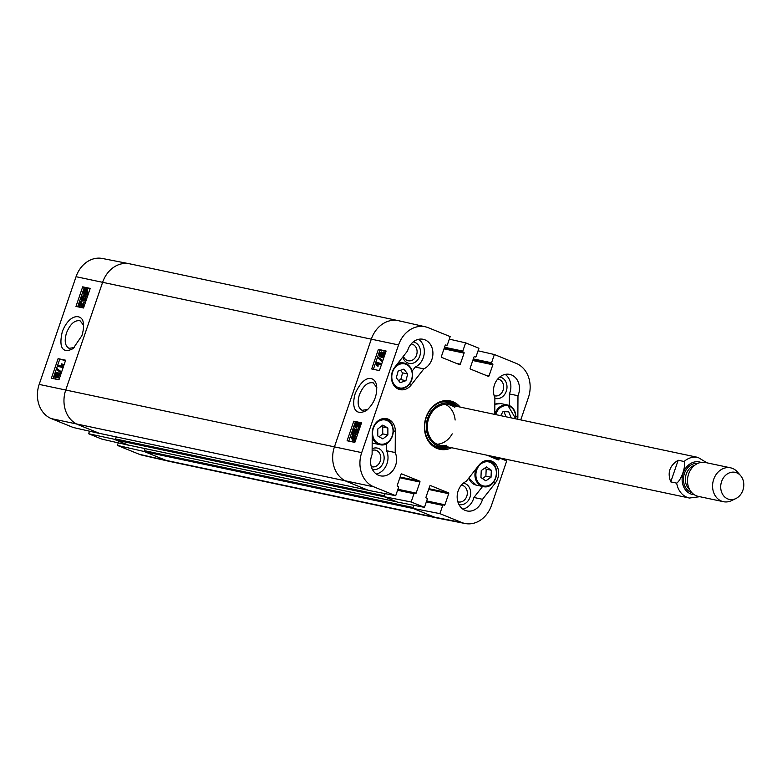 <?xml version="1.0" encoding="UTF-8"?>
<svg xmlns="http://www.w3.org/2000/svg" width="782" height="782" viewBox="0 0 782 782"><rect width="100%" height="100%" fill="white"/><g stroke="black" fill="none" stroke-linecap="round" stroke-linejoin="round"><path stroke-width="1.17" d="M368.224 490.226A0.87 0.714 -78.1 0 1 368.127 490.197L99.431 433.355A0.87 0.714 101.9 0 0 99.627 433.404M401.577 321.637A27.693 22.873 101.9 0 0 398.361 320.659A27.693 22.873 101.9 0 0 371.333 339.105L334.452 446.805A27.693 22.873 101.9 0 0 346.817 481.556L368.127 490.197M398.361 320.659L129.665 263.817A27.693 22.873 101.9 0 0 102.638 282.263L65.756 389.964A27.693 22.873 101.9 0 0 78.122 424.714L99.431 433.355M384.998 493.618L384.245 495.808L115.55 438.966A0.87 0.714 101.9 0 0 115.941 440.051L128.189 445.026A0.87 0.714 101.9 0 0 128.395 445.066M384.216 496.355A0.87 0.714 -78.1 0 1 384.245 495.808M115.941 440.051L384.636 496.893L396.885 501.868L128.189 445.026M413.756 505.28L413.004 507.479L144.308 450.637A0.87 0.714 101.9 0 0 144.699 451.722L165.999 460.363A27.693 22.873 101.9 0 0 169.205 461.341L437.9 518.183A27.693 22.873 101.9 0 1 434.694 517.205A27.693 22.873 101.9 0 0 438.194 518.241L465.182 523.52A27.262 22.522 -78.1 0 1 461.742 522.493L439.904 513.637L412.857 508.349L434.694 517.205L165.999 460.363L144.162 451.507L117.398 445.408L118.268 442.856M412.974 508.017A0.87 0.714 -78.1 0 1 413.004 507.479M144.699 451.722L413.395 508.564L434.694 517.205L461.742 522.493M144.308 450.637L145.012 448.594M115.55 438.966L116.254 436.923M670.761 481.888C667.193 472.709 669.666 465.495 678.18 460.246L684.094 461.497C686.117 466.092 681.366 479.962 676.684 483.139L670.761 481.888L678.18 460.246M742.9 490.197A13.841 11.437 -78.1 0 1 735.794 498.593A13.841 11.437 -78.1 0 1 721.903 492.924A13.841 11.437 -78.1 0 1 725.637 475.241A13.841 11.437 -78.1 0 1 740.642 475.681A13.841 11.437 -78.1 0 1 742.9 490.197M735.794 498.593L731.444 500.666A17.312 14.301 -78.1 0 1 723.418 501.692A17.312 14.301 -78.1 0 1 713.018 481.81A17.312 14.301 -78.1 0 1 730.583 467.832A17.312 14.301 -78.1 0 1 737.494 472.025L740.642 475.681M723.418 501.692L698.336 496.394A17.312 14.301 -78.1 0 1 687.925 476.502A17.312 14.301 -78.1 0 1 705.501 462.524L730.583 467.832M79.226 307.091L78.171 306.671L80.018 301.275L81.963 306.339L83.303 304.98L83.322 302.165L84.407 302.605L83.351 302.175M81.084 301.705L80.272 301.373M80.018 301.275L81.445 301.911L83.039 306.779M83.322 302.165L83.772 305.097L81.465 307.326L82.413 307.697M84.388 302.595L85.091 303.406M83.713 307.424L82.53 307.766M82.667 307.805L81.592 307.375L80.096 302.781L78.728 306.779L78.171 306.671M79.784 307.209L78.728 306.779M80.536 305.068L79.793 307.218M85.971 300.835L83.957 300.757L83.381 299.428L81.699 300.708L81.172 297.649L83.391 295.332L84.456 295.772L84.192 296.789L83.117 296.349L81.651 297.756L82.051 299.643L83.694 297.522L84.319 299.721L85.512 298.538L85.609 295.909L85.991 298.616L83.957 300.757L82.481 301.021M84.192 296.789L82.716 298.186L83.127 300.073M85.238 298.167L85.394 300.151M87.252 297.111L85.609 295.909M83.391 295.332L83.117 296.349M84.661 290.982L84.055 290.738L84.456 290.21L85.355 293.592L84.182 293.69M85.13 291.178L85.463 294.188M84.397 293.758L84.055 290.738M86.216 289.917L86.46 292.057L85.707 293.309L84.798 289.927L86.02 289.809M86.851 290.181L85.873 290.357L86.382 292.253M85.873 290.357L84.798 289.927M86.343 290.171L85.277 289.731M85.912 294.97L84.133 294.56L83.332 291.403L84.436 288.548L84.651 289.35L87.359 289.448L87.916 292.566L87.134 295.058L85.727 294.98L85.521 294.179L83.899 294.491L84.769 294.814M87.134 295.058L85.727 294.98M85.424 288.949L84.436 288.548M86.049 288.939L86.841 292.126L86.059 294.628M86.929 294.296L85.864 293.866M58.67 374.119L58.797 375.536L57.594 376.699L57.321 375.233L58.611 374.079M59.608 374.49L58.396 375.663L58.67 377.129M56.675 373.356L56.861 375.106L55.317 376.582L54.936 374.734L56.578 373.307M57.545 373.708L56.011 375.165L56.392 377.012M58.865 373.024L59.276 375.614L57.242 377.726L56.705 376.328L54.965 377.608L54.466 374.627L56.832 372.242L57.487 374.05L58.865 373.024L60.067 373.493L60.605 374.93M59.109 373.122L60.067 373.493M59.852 377.12L58.103 378.077M57.096 377.677L55.747 377.931M56.832 372.242L58.445 373.053M57.125 372.359L58.054 372.721M60.683 371.694L60.41 372.506L56.343 369.124L56.627 368.312L61.583 372.066M61.309 372.867L60.41 372.506M61.602 372.007L56.627 368.312M57.76 365.233L61.446 366.005L61.436 363.855L62.003 363.972L62.149 367.227L57.418 366.24L57.76 365.233M63.45 367.012L63.068 364.412L62.003 363.972M63.332 366.963L62.374 366.582M63.107 367.608L62.149 367.227M63.107 367.638L57.418 366.24M90.126 288.705L84.29 287.483L77.692 306.769M65.541 360.502L59.715 359.29L53.108 378.576M58.103 358.635L65.639 360.209L58.943 379.798L51.397 378.214L58.103 358.635L59.715 359.29M82.687 286.838L90.223 288.411L83.518 307.991L75.981 306.417L82.687 286.838L84.29 287.483M74.339 347.57L68.992 348.313C65.014 345.967 64.183 340.825 66.509 332.897C70.233 323.895 74.769 319.867 80.106 320.825L83.41 325.009M81.915 335.634C83.508 330.102 83.948 326.045 83.215 323.455C83.586 314.833 70.282 311.471 62.345 331.539C57.809 350.786 64.955 352.985 73.146 348.537L81.915 335.634M129.382 263.759L102.393 258.48A27.262 22.522 101.9 0 0 76.059 276.701L39.178 384.402A27.262 22.522 101.9 0 0 51.358 418.624L73.185 427.48L99.959 433.57L78.122 424.714A27.693 22.873 -78.1 0 1 65.756 389.964L102.638 282.263A27.693 22.873 -78.1 0 1 129.382 263.759A27.693 22.873 -78.1 0 1 132.881 264.795M168.922 461.282A27.693 22.873 -78.1 0 1 165.999 460.363L139.225 454.264A27.262 22.522 101.9 0 0 142.109 455.173L168.922 461.282M115.511 439.513L88.63 433.746L101.953 439.142L128.717 445.241L115.404 439.836M88.63 433.746L89.51 431.195M117.398 445.408L139.225 454.264M497.665 379.104A8.514 7.028 -78.1 0 1 503.09 390.189A8.514 7.028 -78.1 0 1 494.156 395.692M372.124 450.422A8.514 7.028 -78.1 0 1 379.133 452.583A8.514 7.028 -78.1 0 1 380.238 461.155A8.514 7.028 -78.1 0 1 371.294 466.649M411.117 344.002A8.514 7.028 -78.1 0 1 416.552 355.087A8.514 7.028 -78.1 0 1 409.964 360.854A8.514 7.028 -78.1 0 1 403.424 356.201M461.341 485.182A8.514 7.028 -78.1 0 1 466.776 496.257A8.514 7.028 -78.1 0 1 457.841 501.761M455.916 406.19A23.714 19.589 101.9 0 0 448.321 401.606M438.516 447.93A23.714 19.589 101.9 0 0 447.314 446.825M441.009 402.192A22.873 18.895 101.9 0 1 453.824 405.203L454.801 405.956A21.994 18.162 101.9 0 0 428.331 416.523A21.994 18.162 101.9 0 0 438.008 445.945A21.994 18.162 101.9 0 0 446.17 446.581M454.792 407.422A20.772 17.155 101.9 0 0 429.426 416.64A20.772 17.155 101.9 0 0 438.409 444.792A20.772 17.155 101.9 0 0 446.796 445.241M437.06 444.215A20.772 17.155 101.9 0 0 452.201 433.834M455.124 420.042A20.772 17.155 101.9 0 0 445.476 404.421M509.326 405.545L509.395 393.913A15.572 12.864 101.9 0 0 505.211 374.402M494.879 398.312A10.928 9.032 101.9 0 0 506.296 391.225A10.928 9.032 101.9 0 0 499.757 377.051M462.827 509.121A15.572 12.864 101.9 0 0 473.931 497.479L482.592 486.453M458.917 504.488A10.928 9.032 101.9 0 0 469.982 497.293A10.928 9.032 101.9 0 0 463.443 483.12M376.289 474.009A15.572 12.864 101.9 0 0 386.611 450.735L386.66 443.453M372.379 469.386A10.928 9.032 101.9 0 0 383.434 462.191A10.928 9.032 101.9 0 0 381.714 450.794A10.928 9.032 101.9 0 0 372.134 448.78M412.104 371.079L415.271 367.051A15.572 12.864 101.9 0 0 424.196 353.767A15.572 12.864 101.9 0 0 418.663 339.29M402.73 357.081A10.928 9.032 101.9 0 0 411.068 363.552A10.928 9.032 101.9 0 0 419.748 356.123A10.928 9.032 101.9 0 0 413.209 341.939M361.343 423.385L360.375 422.994L358.527 428.38L356.494 423.287L355.136 424.646L355.116 427.451L354.647 424.509L356.856 422.251L358.058 422.73L359.104 425.525M359.495 428.78L358.156 428.174M357.55 423.717L356.191 425.076L356.612 426.874L355.419 426.395M356.612 426.874L356.201 427.891L355.136 427.461L356.162 427.871M356.856 422.251L358.43 426.864L359.798 422.867L360.375 422.994M354.5 428.868L355.096 430.208L356.807 428.937L357.374 432.006L355.126 434.313L356.885 431.899L356.455 430.002L354.305 431.899L354.138 429.905L352.926 431.078L352.838 433.717L352.428 430.99L354.5 428.868L355.683 429.347M357.511 430.432L355.849 432.544L354.793 432.114M355.194 430.335L353.982 431.508L354.354 433.169L353.288 432.739M354.354 433.169L353.904 434.147L352.838 433.717M354.705 428.956L355.663 429.338M356.807 428.937L358.019 429.416L358.713 431.058M357.1 429.054L358.019 429.416M357.814 433.697L356.181 434.743L355.126 434.313M355.165 436.317L353.122 436.043L354.324 435.955M354.52 436.053L354.803 438.194L354.07 439.435L353.122 436.043M354.178 436.473L354.725 438.419M352.711 439.895L352.008 437.578L352.76 436.317L353.718 439.728L352.477 439.826M353.161 437.744L353.777 440.325M354.363 435.085L355.214 438.252L354.442 440.755L352.447 440.706L351.607 437.49L352.731 434.645L352.956 435.447L355.663 435.584L356.524 437.451M353.777 435.066L352.731 434.645M355.83 439.67L355.282 440.413L354.226 439.983M355.282 441.097L354.442 440.755M355.126 441.527L354.109 441.107M354.94 440.735L353.053 440.95M381.929 353.366L380.707 354.52L380.99 355.996M379.925 355.566L379.641 354.09L380.863 352.936L381.157 354.402L379.857 355.546M384.255 353.503L382.691 354.969L383.102 356.807M382.046 356.377L381.636 354.539L383.2 353.073L383.6 354.93L381.929 356.338M381.117 356.993L379.593 356.602L379.153 354.002L381.225 351.9L381.782 353.317L383.542 352.037L384.089 355.038L381.684 357.403L381 355.585L379.466 356.563L380.404 356.934M381.225 351.9L382.466 352.399M381.44 351.988L382.398 352.369M383.542 352.037L385.35 353.259M383.845 352.164L384.764 352.516M383.913 357.452L382.437 357.706M377.745 357.921L378.019 357.11L382.202 360.541L381.929 361.352L377.745 357.921M382.828 360.619L378.019 357.11M382.779 360.776L382.202 360.541M382.506 361.577L381.929 361.352M380.785 364.432L377.012 363.62L377.041 365.771L376.465 365.653L376.279 362.389L381.127 363.425L380.785 364.432L381.44 364.695M381.411 364.764L377.012 363.62M378.068 364.05L378.097 366.211L377.041 365.771M378.097 366.211L376.465 365.653M381.782 363.689L381.127 363.425M361.431 423.111L355.39 421.821L348.792 441.116M386.015 351.313L379.974 350.023L373.366 369.319M379.407 370.609L371.685 368.957L378.39 349.378L386.113 351.03L379.407 370.609M378.39 349.378L379.974 350.023M354.833 442.407L347.1 440.755L353.806 421.175L361.528 422.827L354.833 442.407M353.806 421.175L355.39 421.821M367.833 409.465L362.086 410.315C357.99 407.911 357.091 402.74 359.378 394.802C363.131 385.8 367.765 381.821 373.258 382.848L376.816 387.52M355.233 393.463C351.392 406.581 354.647 416.816 366.65 410.413C373.952 403.708 377.286 395.584 376.641 386.044C375.859 377.071 364.783 372.291 355.233 393.463M425.467 326.827L398.654 320.718A27.693 22.873 101.9 0 0 371.333 339.105L334.452 446.805A27.693 22.873 101.9 0 0 346.817 481.556L368.654 490.412L395.702 495.71L373.864 486.854A27.262 22.522 -78.1 0 1 361.695 452.631L398.566 344.93A27.262 22.522 -78.1 0 1 425.467 326.827A27.262 22.522 -78.1 0 1 428.341 327.736L450.178 336.592L447.353 344.842A0.694 0.577 101.9 0 1 446.6 345.273L445.935 345.009A0.694 0.577 -78.1 0 0 445.173 345.439L441.38 356.533A0.694 0.577 -78.1 0 0 441.683 357.403L459.533 364.647A0.694 0.577 -78.1 0 0 460.285 364.207L464.088 353.112A0.694 0.577 -78.1 0 0 463.775 352.242L463.11 351.968A0.694 0.577 101.9 0 1 462.797 351.098L465.622 342.858L478.936 348.254L476.111 356.504A0.694 0.577 101.9 0 1 475.358 356.944L474.694 356.67A0.694 0.577 -78.1 0 0 473.941 357.11L470.138 368.205A0.694 0.577 -78.1 0 0 470.441 369.075L488.291 376.308A0.694 0.577 -78.1 0 0 489.043 375.868L492.846 364.774A0.694 0.577 -78.1 0 0 492.533 363.904L491.868 363.64A0.694 0.577 101.9 0 1 491.555 362.77L494.38 354.52L516.218 363.376A27.262 22.522 -78.1 0 1 528.388 397.598L520.753 419.905M412.857 508.349L413.903 505.309M384.099 496.678L397.412 502.083L424.46 507.371L411.146 501.976L384.099 496.678L385.145 493.638M395.203 452.553A15.572 12.864 -78.1 0 1 393.747 469.308A15.572 12.864 -78.1 0 1 380.384 475.837A15.572 12.864 -78.1 0 1 372.105 454.498L372.222 433.199A13.841 11.437 -78.1 0 1 386.64 418.683A13.841 11.437 -78.1 0 1 395.321 431.253L395.203 452.553L386.611 450.735M482.523 499.297A15.572 12.864 -78.1 0 1 466.932 510.939A15.572 12.864 -78.1 0 1 457.167 497.332A15.572 12.864 -78.1 0 1 466.228 481.36L478.946 465.173A13.841 11.437 -78.1 0 1 489.962 460.588A13.841 11.437 -78.1 0 1 498.232 469.503A13.841 11.437 -78.1 0 1 495.241 483.1L482.523 499.297L473.931 497.479M494.781 414.411L494.879 397.676A15.572 12.864 -78.1 0 1 496.335 380.922A15.572 12.864 -78.1 0 1 509.698 374.392A15.572 12.864 -78.1 0 1 517.977 395.731L517.86 417.031A13.841 11.437 -78.1 0 1 517.694 419.26M517.977 395.731L509.395 393.913M423.854 368.869L411.137 385.057A13.841 11.437 -78.1 0 1 400.13 389.641A13.841 11.437 -78.1 0 1 391.85 380.726A13.841 11.437 -78.1 0 1 394.842 367.129L407.559 350.932A15.572 12.864 -78.1 0 1 423.15 339.29A15.572 12.864 -78.1 0 1 432.915 352.897A15.572 12.864 -78.1 0 1 423.854 368.869L415.271 367.051M449.415 447.265A23.714 19.589 -78.1 0 1 439.562 448.194A23.714 19.589 -78.1 0 1 425.31 420.941A23.714 19.589 -78.1 0 1 449.376 401.792A23.714 19.589 -78.1 0 1 458.017 406.63M460.217 407.099A24.75 20.449 101.9 0 0 433.296 406.044A24.75 20.449 101.9 0 0 426.581 437.803A24.75 20.449 101.9 0 0 451.625 447.734M395.702 495.71L398.527 487.46A0.694 0.577 101.9 0 0 398.214 486.59L397.549 486.316A0.694 0.577 -78.1 0 1 397.236 485.456L401.039 474.351A0.694 0.577 -78.1 0 1 401.792 473.921L419.641 481.155A0.694 0.577 -78.1 0 1 419.944 482.025L416.151 493.119A0.694 0.577 -78.1 0 1 415.389 493.559L414.724 493.286A0.694 0.577 101.9 0 0 413.971 493.725L411.146 501.976M424.46 507.371L427.285 499.121A0.694 0.577 101.9 0 0 426.972 498.261L426.307 497.987A0.694 0.577 -78.1 0 1 426.004 497.117L429.797 486.023A0.694 0.577 -78.1 0 1 430.559 485.583L448.399 492.826A0.694 0.577 -78.1 0 1 448.702 493.686L444.909 504.791A0.694 0.577 -78.1 0 1 444.147 505.221L443.482 504.957A0.694 0.577 101.9 0 0 442.729 505.387L439.904 513.637M499.825 458.144L488.818 455.818L499.903 458.154A0.694 0.577 101.9 0 1 499.981 458.184L506.716 460.911L491.516 505.299A27.262 22.522 -78.1 0 1 465.182 523.52M499.903 458.154A0.694 0.577 101.9 0 0 499.229 458.614L498.945 459.435A0.694 0.577 -78.1 0 1 498.193 459.875L489.141 456.199A0.694 0.577 -78.1 0 1 488.789 455.593M478.066 350.805L494.38 354.52M449.308 339.144L465.622 342.858M407.715 373.952L405.917 380.697L400.179 382.652L396.318 377.833L398.116 371.098L403.844 369.143L407.715 373.952L402.564 372.867L400.492 370.287M398.39 380.414L400.765 379.602L402.564 372.867M405.917 380.697L400.765 379.602M379.084 436.727L382.73 433.893L382.711 426.933L381.391 426.18M387.882 434.978L382.848 438.907L377.774 435.965L377.755 429.015L382.789 425.085L387.862 428.028L387.882 434.978L382.73 433.893M387.862 428.028L382.711 426.933M482.426 478.545L485.876 476.15L486.189 469.18L484.703 468.183M491.028 477.245L485.837 480.842L480.94 477.548L481.243 470.568L486.443 466.971L491.34 470.265L491.028 477.245L485.876 476.15M491.34 470.265L486.189 469.18M506.032 416.786L503.979 411.723M500.695 415.662L502.943 411.694L508.74 411.821L511.184 417.881L506.032 416.777M373.864 486.854L51.358 418.624M398.566 344.93L76.059 276.701M361.695 452.631L39.178 384.402M684.094 461.497A20.772 17.155 -78.1 0 1 697.994 457.402L448.956 404.714M440.364 445.349L689.401 498.036A20.772 17.155 -78.1 0 1 676.684 483.139M694.25 494.683A16.617 13.724 -78.1 0 1 682.559 475.358A16.617 13.724 -78.1 0 1 701.073 462.426M689.636 489.6A13.675 11.29 -78.1 0 1 685.706 476.023A13.675 11.29 -78.1 0 1 694.797 465.212M691.835 492.66A15.054 12.434 -78.1 0 1 683.82 475.632A15.054 12.434 -78.1 0 1 698.043 463.306M82.11 304.159L81.045 303.729M84.427 305.361L83.772 305.097M82.716 298.186L81.651 297.756M85.17 298.323L84.104 297.893M86.646 298.88L85.991 298.616M84.798 291.901L83.723 291.461M85.707 294.882L84.837 294.54M87.125 289.369L86.489 289.115M87.916 292.566L86.841 292.126M58.396 375.663L57.321 375.233M56.011 375.165L54.936 374.734M60.234 376.005L59.276 375.614M437.412 447.578A23.558 19.462 101.9 0 0 447.06 446.766M455.652 406.132A23.558 19.462 101.9 0 0 447.167 401.489M432.075 444.44A22.873 18.895 101.9 0 0 435.779 446.375A22.873 18.895 101.9 0 0 445.017 446.874L446.209 446.59M356.191 425.076L355.136 424.646M357.921 422.681L357.13 422.358M358.918 425.447L358.048 425.095M356.025 431.83L354.969 431.4M353.982 431.508L352.926 431.078M358.264 432.368L357.374 432.006M353.063 438.008L352.008 437.578M356.123 438.624L355.214 438.252M355.771 439.64L354.774 439.24M380.707 354.52L379.641 354.09M382.691 354.969L381.636 354.539M384.666 355.272L384.089 355.038M395.321 431.253L393.375 430.843M495.241 483.1L493.178 482.67M517.86 417.031L515.915 416.62M411.137 385.057L409.084 384.617M485.211 375.067L489.043 375.868M473.315 358.909L491.555 362.77M473.061 359.661L491.868 363.64M473.022 359.779L492.533 363.904M472.768 360.531L492.846 364.774M428.888 488.691L448.399 492.826M428.624 489.444L448.702 493.686M426.669 500.93L444.909 504.791M443.404 504.928L426.522 501.36L443.326 504.918M426.327 501.917L442.729 505.387M456.453 363.395L460.285 364.207M444.557 347.247L462.797 351.098M444.303 347.99L463.11 351.968M444.264 348.117L463.775 352.242M444.01 348.86L464.088 353.112M400.12 477.03L419.641 481.155M399.866 477.773L419.944 482.025M397.911 489.258L416.151 493.119M414.646 493.266L397.764 489.688L414.558 493.256M397.569 490.255L413.971 493.725M490.607 456.796L499.229 458.614M495.123 458.623L498.945 459.435M404.138 387.608A12.287 10.146 -78.1 0 1 392.3 372.985A12.287 10.146 -78.1 0 1 409.68 367.071A12.287 10.146 -78.1 0 1 404.138 387.608M394.284 385.907A12.981 10.723 101.9 0 0 398.967 388.507A12.981 10.723 101.9 0 0 403.874 388.185A12.981 10.723 101.9 0 0 412.485 375.096A12.981 10.723 101.9 0 0 404.343 363.112A12.981 10.723 101.9 0 0 396.562 364.94M372.564 433.023A12.287 10.146 -78.1 0 1 387.901 420.99A12.287 10.146 -78.1 0 1 387.98 442.055A12.287 10.146 -78.1 0 1 372.564 433.023M372.203 437.079A12.981 10.723 101.9 0 0 379.749 444.645A12.981 10.723 101.9 0 0 392.926 434.166A12.981 10.723 101.9 0 0 385.125 419.24A12.981 10.723 101.9 0 0 379.788 419.729M372.877 443.189A12.981 10.723 -78.1 0 1 372.164 443.003L379.749 444.645C393.268 448.34 398.976 421.332 385.125 419.24L382.564 418.702M475.896 474.244A12.287 10.146 -78.1 0 1 491.722 463.218A12.287 10.146 -78.1 0 1 490.793 484.351A12.287 10.146 -78.1 0 1 475.896 474.244M476.228 468.633A12.981 10.723 101.9 0 0 474.938 474.185A12.981 10.723 101.9 0 0 483.071 486.551A12.981 10.723 101.9 0 0 496.247 476.072A12.981 10.723 101.9 0 0 488.447 461.155A12.981 10.723 101.9 0 0 483.11 461.634M485.886 460.618L488.447 461.155C502.298 463.247 496.58 490.255 483.071 486.551L476.199 485.104A12.981 10.723 -78.1 0 1 468.819 478.066M495.7 414.607A12.287 10.146 -78.1 0 1 496.99 411.537A12.287 10.146 -78.1 0 1 509.229 406.181A12.287 10.146 -78.1 0 1 515.475 418.79M515.661 418.829A12.981 10.723 101.9 0 0 507.665 405.017A12.981 10.723 101.9 0 0 496.14 411.107A12.981 10.723 101.9 0 0 494.791 414.304M494.84 404.314A12.981 10.723 -78.1 0 1 500.793 403.571L494.84 404.265M99.529 433.384L368.175 490.216M128.287 445.056L396.933 501.888M689.401 498.036L699.812 496.697M706.977 462.836L697.994 457.402M80.145 301.314L81.22 301.744M83.85 300.718L84.925 301.158M358.391 428.35L359.446 428.78M396.415 387.97L403.971 388.185C408.282 386.503 411.058 383.092 412.29 377.95C413.238 370.14 410.589 365.194 404.343 363.112L398.898 361.958M476.199 485.104L468.75 478.144M515.778 418.849L507.665 405.017L500.793 403.571"/></g></svg>

